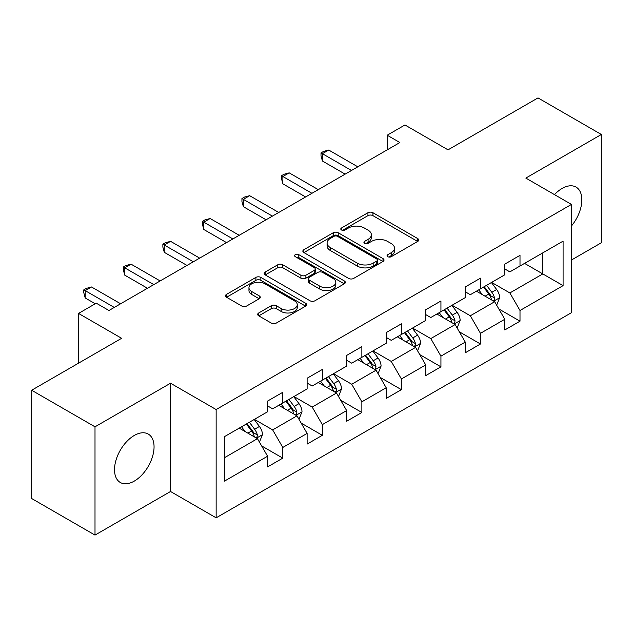 <?xml version="1.0" encoding="UTF-8"?>
<svg xmlns="http://www.w3.org/2000/svg" width="633" height="633" viewBox="0 0 633 633"><rect width="100%" height="100%" fill="white"/><g stroke="black" fill="none" stroke-linecap="round" stroke-linejoin="round"><path stroke-width="0.95" d="M387.784 256.697A2.461 1.424 0 0 0 391.265 256.697L417.693 241.442A3.521 2.034 0 0 0 418.73 240.002A3.521 2.034 0 0 0 417.693 238.57L372.924 212.72A3.521 2.034 0 0 0 367.947 212.72L341.519 227.975A2.461 1.424 0 0 0 340.791 228.98A2.461 1.424 0 0 0 341.519 229.985A2.461 1.424 0 0 0 345.001 229.985L348.419 228.015A11.259 6.496 0 0 1 364.339 228.015L368.074 230.167A11.259 6.496 0 0 1 371.365 234.764A11.259 6.496 0 0 1 368.074 239.361L364.648 241.331A2.461 1.424 0 0 0 363.928 242.336A2.461 1.424 0 0 0 364.648 243.341A2.461 1.424 0 0 0 368.129 243.341L371.555 241.371A11.259 6.496 0 0 1 387.475 241.371L391.202 243.523A11.259 6.496 0 0 1 394.501 248.12A11.259 6.496 0 0 1 391.202 252.717L387.784 254.688A2.461 1.424 0 0 0 387.064 255.692A2.461 1.424 0 0 0 387.784 256.697L387.784 254.688M134.291 481.104A27.955 16.142 120 0 0 152.553 456.472A27.955 16.142 120 0 0 148.264 434.072A27.955 16.142 120 0 0 134.291 435.457A27.955 16.142 120 0 0 116.021 460.088A27.955 16.142 120 0 0 120.31 482.488A27.955 16.142 120 0 0 134.291 481.104M571.449 225.981A27.955 16.142 120 0 0 576.046 187.091A27.955 16.142 120 0 0 562.072 188.476A27.955 16.142 120 0 0 554.468 194.624M258.739 312.963A3.521 2.034 0 0 0 257.71 314.395A3.521 2.034 0 0 0 258.739 315.835L271.304 323.083A3.521 2.034 0 0 0 276.281 323.083L305.636 306.143A3.521 2.034 0 0 0 306.665 304.702A3.521 2.034 0 0 0 305.636 303.27L260.859 277.412A3.521 2.034 0 0 0 255.882 277.412L226.527 294.361A3.521 2.034 0 0 0 225.498 295.801A3.521 2.034 0 0 0 226.527 297.233L241.703 305.992A3.521 2.034 0 0 0 246.68 305.992L259.237 298.744A3.521 2.034 0 0 0 260.274 297.304A3.521 2.034 0 0 0 259.237 295.872L251.712 291.528A9.408 5.436 0 0 1 248.959 287.683A9.408 5.436 0 0 1 254.767 282.666A9.408 5.436 0 0 1 265.021 283.845L294.503 300.865A9.408 5.436 0 0 1 297.257 304.702A9.408 5.436 0 0 1 291.449 309.719A9.408 5.436 0 0 1 281.194 308.548L276.281 305.707A3.521 2.034 0 0 0 271.304 305.707L258.739 312.963L258.739 315.835M571.449 260.021L601.35 242.756L601.35 134.489L537.995 97.909L448.029 149.847L404.946 124.978L387.206 135.217L399.874 142.536L108.947 310.502L96.271 303.183L78.532 313.43L78.532 363.176M95.005 426.816L95.005 535.091L170.53 491.493L170.53 383.218L95.005 426.816L31.65 390.245L121.615 338.299L78.532 313.43M170.53 383.218L216.146 409.551L571.449 204.419L571.449 312.694L216.146 517.826L216.146 409.551M601.35 134.489L525.833 178.087L571.449 204.419M348.664 278.425A3.521 2.034 0 0 0 353.641 278.425L382.997 261.476A3.521 2.034 0 0 0 384.025 260.036A3.521 2.034 0 0 0 382.997 258.604L338.22 232.754A3.521 2.034 0 0 0 333.243 232.754L303.895 249.695A3.521 2.034 0 0 0 302.859 251.135A3.521 2.034 0 0 0 303.895 252.567L348.664 278.425M296.291 257.235A2.461 1.424 0 0 1 298.792 257.576L298.792 254.656L344.312 280.933A3.521 2.034 0 0 1 345.341 282.373A3.521 2.034 0 0 1 344.312 283.806L314.965 300.754A3.521 2.034 0 0 1 309.988 300.754L265.211 274.904L265.211 272.032A3.521 2.034 0 0 0 264.183 273.464A3.521 2.034 0 0 0 265.211 274.904M265.211 272.032L277.776 264.776A3.521 2.034 0 0 1 282.745 264.776L300.904 275.26A3.521 2.034 0 0 0 305.881 275.26L314.213 270.449A3.521 2.034 0 0 0 315.242 269.017A3.521 2.034 0 0 0 314.213 267.577L295.31 256.666A2.461 1.424 0 0 1 294.59 255.661A2.461 1.424 0 0 1 296.109 254.347A2.461 1.424 0 0 1 298.792 254.656M95.005 535.091L31.65 498.511L31.65 390.245M261.635 445.917L282.793 458.134L282.793 447.452L307.124 433.407L307.124 444.089L322.332 435.306L322.332 424.624L346.655 410.58L346.655 421.262L361.862 412.479L361.862 401.805L386.193 387.752L386.193 398.434L401.401 389.659L401.401 378.977L425.724 364.932L425.724 375.614L440.932 366.831L440.932 356.15L465.263 342.105L465.263 352.787L480.463 344.004L480.463 333.33L504.794 319.277L504.794 329.959L520.002 321.184L520.002 310.502L563.085 285.625L563.085 241.149L542.805 252.852L542.805 273.923L563.085 285.625M282.793 458.134L267.593 466.909L267.593 456.227L224.509 481.104L224.509 436.62L267.593 411.751L267.593 401.069L282.793 392.294L282.793 402.968L307.124 388.923L307.124 378.241L322.332 369.466L322.332 380.148L346.655 366.103L346.655 355.422L361.862 346.639L361.862 357.321L386.193 343.276L386.193 332.594L401.401 323.819L401.401 334.493L425.724 320.448L425.724 309.766L440.932 300.991L440.932 311.673L465.263 297.629L465.263 286.947L480.463 278.164L480.463 288.846L504.794 274.801L504.794 264.119L520.002 255.344L520.002 266.018L563.085 241.149M278.742 405.31L296.988 415.849L272.657 429.894L254.411 419.355M267.593 405.895L272.657 408.823L282.793 402.968M272.657 429.894L282.793 447.452M296.988 415.849L307.124 433.407M318.272 382.49L336.519 393.022L312.196 407.066L293.941 396.535M307.124 383.076L312.196 385.995L322.332 380.148M312.196 407.066L322.332 424.624M336.519 393.022L346.655 410.58M357.811 359.663L376.057 370.194L351.726 384.247L333.48 373.707M346.655 360.248L351.726 363.176L361.862 357.321M351.726 384.247L361.862 401.805M376.057 370.194L386.193 387.752M397.342 336.835L415.588 347.375L391.257 361.419L373.011 350.88M386.193 337.421L391.257 340.348L401.401 334.493M391.257 361.419L401.401 378.977M415.588 347.375L425.724 364.932M436.873 314.015L455.127 324.547L430.796 338.592L412.55 328.06M425.724 314.601L430.796 317.521L440.932 311.673M430.796 338.592L440.932 356.15M455.127 324.547L465.263 342.105M476.412 291.188L494.658 301.719L470.327 315.772L452.081 305.233M465.263 291.773L470.327 294.701L480.463 288.846M470.327 315.772L480.463 333.33M494.658 301.719L504.794 319.277M524.559 263.391L542.805 273.923L509.866 292.944L491.619 282.405M504.794 268.946L509.866 271.874L520.002 266.018M509.866 292.944L520.002 310.502M170.53 491.493L216.146 517.826M387.206 135.217L387.206 149.847M224.509 457.691L257.449 438.669L239.203 428.137M257.449 438.669L267.593 456.227M498.844 308.967L520.002 321.184M459.305 331.787L480.463 344.004M419.774 354.615L440.932 366.831M380.235 377.442L401.401 389.659M340.704 400.262L361.862 412.479M301.166 423.089L322.332 435.306M388.765 257.045L391.202 255.637A11.259 6.496 0 0 0 394.501 251.048L394.501 248.12M371.365 234.764L371.365 237.691A11.259 6.496 0 0 1 368.074 242.281L365.637 243.689M417.653 241.466L372.924 215.639A3.521 2.034 0 0 0 367.947 215.639L342.5 230.333M382.949 261.5L338.22 235.674A3.521 2.034 0 0 0 333.243 235.674L303.935 252.599M376.777 261.041A2.461 1.424 0 0 0 377.497 260.036A2.461 1.424 0 0 0 376.777 259.032L337.476 236.338A2.461 1.424 0 0 0 333.995 236.338L330.386 238.427A11.259 6.496 0 0 0 327.087 243.017A11.259 6.496 0 0 0 330.386 247.614L357.249 263.122A11.259 6.496 0 0 0 373.169 263.122L376.777 261.041L376.777 263.969A2.461 1.424 0 0 0 377.497 262.964L377.497 260.036M327.087 243.017L327.087 245.944A11.259 6.496 0 0 0 330.386 250.541L330.386 247.614M376.777 263.969L373.169 266.05A11.259 6.496 0 0 1 357.249 266.05L330.386 250.541M265.259 274.928L277.776 267.704L277.776 264.776M315.242 269.017L315.242 271.945A3.521 2.034 0 0 1 314.213 273.377L305.881 278.188A3.521 2.034 0 0 1 300.904 278.188L282.745 267.704A3.521 2.034 0 0 0 277.776 267.704M298.792 257.576L344.265 283.837M319.752 286.14A9.408 5.436 0 0 0 330.007 287.319A9.408 5.436 0 0 0 335.814 282.302A9.408 5.436 0 0 0 333.061 278.457L322.672 272.459A3.521 2.034 0 0 0 317.695 272.459L309.363 277.27A3.521 2.034 0 0 0 308.334 278.71A3.521 2.034 0 0 0 309.363 280.142L319.752 286.14L319.752 289.067A9.408 5.436 0 0 0 330.007 290.246A9.408 5.436 0 0 0 335.814 285.222L335.814 282.302M308.334 278.71L308.334 281.638A3.521 2.034 0 0 0 309.363 283.07L309.363 280.142M319.752 289.067L309.363 283.07M297.257 304.702L297.257 307.63A9.408 5.436 0 0 1 291.449 312.647A9.408 5.436 0 0 1 281.194 311.468L276.281 308.635A3.521 2.034 0 0 0 271.304 308.635L258.786 315.859M248.959 287.683L248.959 290.61A9.408 5.436 0 0 0 251.712 294.456L251.712 291.528M259.19 298.768L251.712 294.456M305.589 306.166L260.859 280.34A3.521 2.034 0 0 0 255.882 280.34L226.574 297.265M496.66 305.193L499.674 297.597A9.495 5.483 -120 0 0 496.644 289.51L491.414 282.524M482.299 294.582L478.746 289.843M493.186 300.873L494.341 299.654L494.547 298.001A9.495 5.483 -120 0 0 491.825 292.288L486.595 285.309M484.221 286.678L490.021 294.424A4.835 2.793 60 0 1 490.899 295.896L494.547 298.001M483.557 287.065L488.787 294.044A9.495 5.483 60 0 1 491.509 299.757M351.473 170.475L322.403 153.692L328.741 150.037L357.811 166.819M345.135 174.138L322.403 161.011L322.403 153.692L321.01 152.893L323.542 151.429L328.741 150.037M322.403 161.011L321.01 155.821L321.01 152.893M457.129 328.013L460.144 320.425A9.495 5.483 -120 0 0 457.113 312.33L451.875 305.351M442.76 317.41L439.207 312.67M453.655 323.7L454.803 322.482L455.016 320.828A9.495 5.483 -120 0 0 452.294 315.115L447.064 308.129M444.683 309.505L450.49 317.252A4.835 2.793 60 0 1 451.369 318.723L455.016 320.828M444.026 309.885L449.256 316.872A9.495 5.483 60 0 1 451.97 322.585M417.59 350.84L420.605 343.244A9.495 5.483 -120 0 0 417.574 335.158L412.344 328.179M403.229 340.238L399.676 335.49M414.117 346.52L415.272 345.309L415.477 343.648A9.495 5.483 -120 0 0 412.763 337.935L407.533 330.956M405.152 332.333L410.952 340.079A4.835 2.793 60 0 1 411.83 341.543L415.477 343.648M404.487 332.713L409.717 339.692A9.495 5.483 60 0 1 412.439 345.404M311.934 193.302L282.872 176.52L289.21 172.864L318.272 189.647M305.604 196.958L282.872 183.839L282.872 176.52L281.479 175.713L284.011 174.257L289.21 172.864M282.872 183.839L281.479 178.641L281.479 175.713M272.404 216.13L243.333 199.348L249.671 195.692L278.742 212.466M266.066 219.786L243.333 206.659L243.333 199.348L241.941 198.54L244.48 197.077L249.671 195.692M243.333 206.659L241.941 201.468L241.941 198.54M378.059 373.668L381.074 366.072A9.495 5.483 -120 0 0 378.043 357.985L372.813 350.999M363.69 363.057L360.137 358.318M374.586 369.348L375.733 368.129L375.947 366.475A9.495 5.483 -120 0 0 373.225 360.763L367.995 353.784M365.613 355.153L371.421 362.899A4.835 2.793 60 0 1 372.299 364.371L375.947 366.475M364.956 355.54L370.186 362.519A9.495 5.483 60 0 1 372.9 368.232M338.52 396.487L341.535 388.899A9.495 5.483 -120 0 0 338.505 380.805L333.274 373.826M324.159 385.885L320.607 381.145M335.047 392.175L336.202 390.957L336.408 389.303A9.495 5.483 -120 0 0 333.694 383.59L328.464 376.603M326.082 377.98L331.882 385.726A4.835 2.793 60 0 1 332.76 387.198L336.408 389.303M325.417 378.36L330.648 385.347A9.495 5.483 60 0 1 333.369 391.059M298.99 419.315L302.004 411.719A9.495 5.483 -120 0 0 298.974 403.632L293.744 396.654M284.621 408.712L281.068 403.965M295.516 414.995L296.671 413.784L296.877 412.123A9.495 5.483 -120 0 0 294.155 406.41L288.925 399.431M286.543 400.808L292.351 408.554A4.835 2.793 60 0 1 293.229 410.018L296.877 412.123M285.887 401.187L291.117 408.166A9.495 5.483 60 0 1 293.831 413.879M232.873 238.95L203.802 222.167L210.14 218.512L239.203 235.294M226.535 242.613L203.802 229.486L203.802 222.167L202.41 221.368L204.942 219.904L210.14 218.512M203.802 229.486L202.41 224.296L202.41 221.368M193.334 261.777L164.263 244.995L170.601 241.339L199.672 258.122M186.996 265.433L164.263 252.314L164.263 244.995L162.871 244.188L165.411 242.732L170.601 241.339M164.263 252.314L162.871 247.115L162.871 244.188M153.803 284.605L124.733 267.822L131.071 264.167L160.133 280.941M147.465 288.26L124.733 275.133L124.733 267.822L123.34 267.015L125.872 265.551L131.071 264.167M124.733 275.133L123.34 269.943L123.34 267.015M259.451 442.143L262.466 434.547A9.495 5.483 -120 0 0 259.435 426.46L254.205 419.473M245.09 431.532L241.537 426.792M255.985 437.822L257.133 436.604L257.338 434.95A9.495 5.483 -120 0 0 254.624 429.237L249.394 422.258M247.012 423.627L252.812 431.374A4.835 2.793 60 0 1 253.698 432.845L257.338 434.95M246.348 424.015L251.578 430.994A9.495 5.483 60 0 1 254.3 436.707M114.264 307.424L85.202 290.642L91.532 286.986L120.602 303.769M95.259 303.769L85.202 297.961L85.202 290.642L83.801 289.843L86.341 288.379L91.532 286.986M85.202 297.961L83.801 292.77L83.801 289.843M391.202 255.637L391.202 252.717M364.648 243.341L364.648 241.331M368.074 242.281L368.074 239.361M341.519 229.985L341.519 227.975M367.947 215.639L367.947 212.72M372.924 215.639L372.924 212.72M417.693 241.442L417.693 238.57M303.895 252.567L303.895 249.695M333.243 235.674L333.243 232.754M338.22 235.674L338.22 232.754M382.997 261.476L382.997 258.604M357.249 266.05L357.249 263.122M373.169 266.05L373.169 263.122M282.745 267.704L282.745 264.776M300.904 278.188L300.904 275.26M305.881 278.188L305.881 275.26M314.213 273.377L314.213 270.449M344.312 283.806L344.312 280.933M271.304 308.635L271.304 305.707M276.281 308.635L276.281 305.707M281.194 311.468L281.194 308.548M259.237 298.744L259.237 295.872M226.527 297.233L226.527 294.361M255.882 280.34L255.882 277.412M260.859 280.34L260.859 277.412M305.636 306.143L305.636 303.27M493.724 301.181L499.611 297.779M491.825 292.288L496.644 289.51M485.076 296.189L488.787 294.044M454.185 324.009L460.08 320.607M452.294 315.115L457.113 312.33M445.537 319.016L449.256 316.872M414.655 346.829L420.541 343.426M412.763 337.935L417.574 335.158M406.006 341.836L409.717 339.692M375.116 369.656L381.011 366.254M373.225 360.763L378.043 357.985M366.467 364.663L370.186 362.519M335.585 392.484L341.472 389.081M333.694 383.59L338.505 380.805M326.937 387.491L330.648 385.347M296.046 415.303L301.941 411.901M294.155 406.41L298.974 403.632M287.398 410.311L291.117 408.166M256.515 438.131L262.41 434.729M254.624 429.237L259.435 426.46M247.867 433.138L251.578 430.994"/></g></svg>
